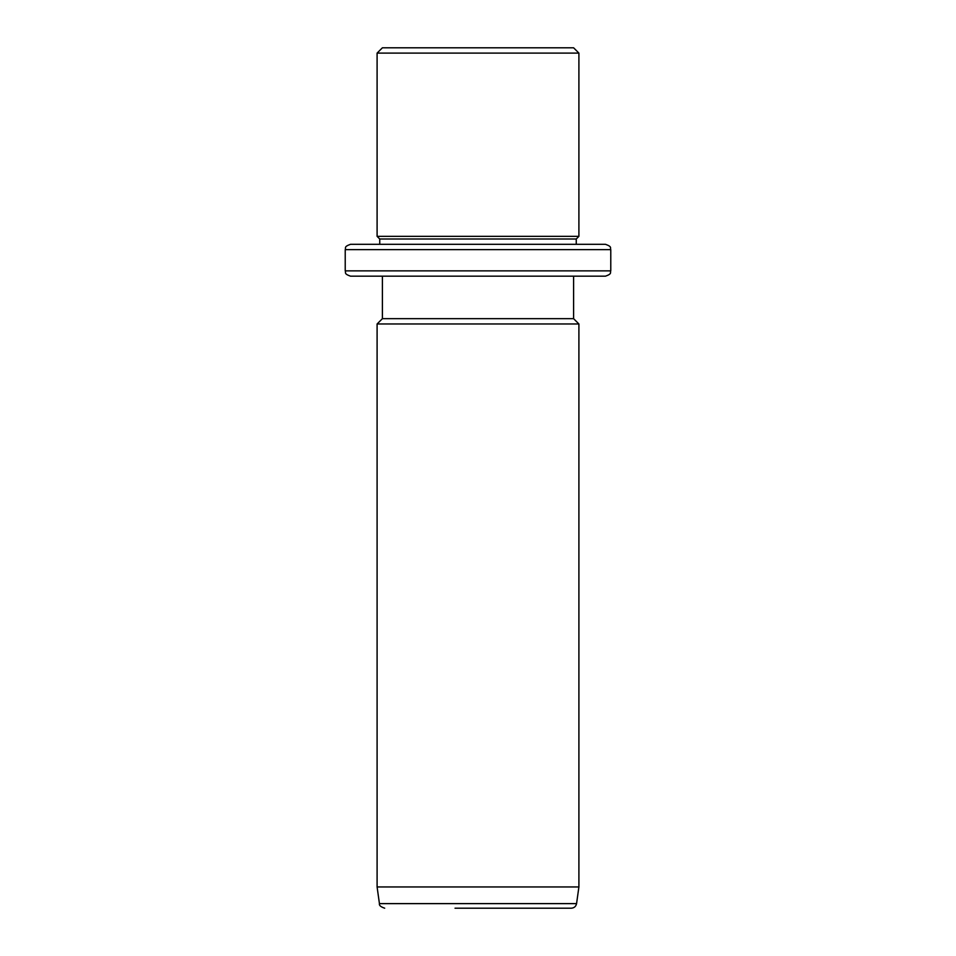 <?xml version="1.0" encoding="UTF-8"?>
<svg xmlns="http://www.w3.org/2000/svg" width="956" height="956" viewBox="0 0 956 956"><rect width="100%" height="100%" fill="white"/><g stroke="black" fill="none" stroke-linecap="round" stroke-linejoin="round"><path stroke-width="1.43" d="M394.099 47.8L573.6 47.8L578.906 53.106L377.094 53.106L382.4 47.8L394.099 47.8M345.224 249.624L610.776 249.624L610.776 270.871L345.224 270.871L345.224 249.624C346.239 248.046 343.276 246.839 350.529 244.306L379.747 244.306L379.747 239L377.094 236.347L578.906 236.347L578.906 53.106M379.747 239L576.253 239L578.906 236.347M391.769 244.306L576.253 244.306L576.253 239M589.864 244.306L576.253 244.306M350.529 244.306L605.471 244.306C612.724 246.839 609.761 248.046 610.776 249.624M589.864 276.176L573.6 276.176L573.6 318.671L578.906 323.976L377.094 323.976L382.4 318.671L573.6 318.671M382.4 318.671L382.4 276.176L350.529 276.176L605.471 276.176C612.724 273.655 609.761 272.436 610.776 270.871M578.906 886.953L576.564 903.623L379.436 903.623L377.094 886.953L578.906 886.953L578.906 323.976M455.032 908.2L571.306 908.2C574.197 907.973 575.942 906.455 576.564 903.623M559.881 908.2L500.968 908.2M377.094 236.347L377.094 53.106M345.224 270.871C346.239 272.436 343.276 273.655 350.529 276.176M377.094 886.953L377.094 323.976M379.436 903.623C378.958 905.344 380.715 906.874 384.694 908.2"/></g></svg>
